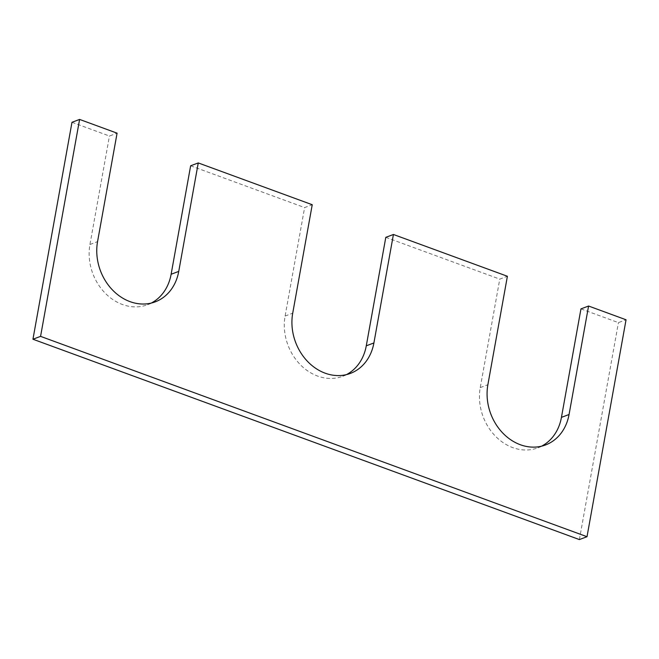 <?xml version="1.0" encoding="UTF-8"?>
<svg xmlns="http://www.w3.org/2000/svg" width="659" height="659" viewBox="0 0 659 659"><rect width="100%" height="100%" fill="white"/><g stroke="black" fill="none" stroke-linecap="round" stroke-linejoin="round"><path stroke-width="0.49" stroke-dasharray="3.29 2.47" d="M580.958 308.89L618.43 322.63L626.05 319.772M579.393 539.573L618.43 322.63M71.988 122.286L109.452 136.026L117.08 133.167M151.282 303.074A48.445 40.306 -110.6 0 1 147.558 304.73A48.445 40.306 -110.6 0 1 104.756 292.711A48.445 40.306 -110.6 0 1 89.937 244.497L109.452 136.026M190.64 165.788L304.615 207.577L312.234 204.718M346.445 374.625A48.445 40.306 -110.6 0 1 342.721 376.281A48.445 40.306 -110.6 0 1 299.911 364.262A48.445 40.306 -110.6 0 1 285.1 316.048L304.615 207.577M385.803 237.339L499.769 279.128L507.397 276.269M541.599 446.176A48.445 40.306 -110.6 0 1 537.876 447.832A48.445 40.306 -110.6 0 1 495.074 435.813A48.445 40.306 -110.6 0 1 480.254 387.599L499.769 279.128M89.937 244.497L97.557 241.639M285.1 316.048L292.72 313.19M480.254 387.599L487.874 384.741M147.558 304.73L155.178 301.871M342.721 376.281L350.341 373.422M537.876 447.832L545.495 444.973"/><path stroke-width="0.99" d="M588.578 306.031L580.958 308.89L561.443 417.361L569.063 414.503L588.578 306.031L626.05 319.772L587.012 536.714L579.393 539.573L32.95 339.228L40.57 336.37L587.012 536.714M40.57 336.37L79.607 119.427L117.08 133.167L97.557 241.639A48.445 40.306 -110.6 0 0 112.376 289.853A48.445 40.306 -110.6 0 0 155.178 301.871A48.445 40.306 -110.6 0 0 178.746 271.401L198.26 162.93L312.234 204.718L292.72 313.19A48.445 40.306 -110.6 0 0 307.531 361.404A48.445 40.306 -110.6 0 0 350.341 373.422A48.445 40.306 -110.6 0 0 373.9 342.952L393.423 234.48L507.397 276.269L487.874 384.741A48.445 40.306 -110.6 0 0 502.693 432.955A48.445 40.306 -110.6 0 0 545.495 444.973A48.445 40.306 -110.6 0 0 569.063 414.503M32.95 339.228L71.988 122.286L79.607 119.427M198.26 162.93L190.64 165.788L171.126 274.259A48.445 40.306 -110.6 0 1 151.282 303.074M393.423 234.48L385.803 237.339L366.28 345.81A48.445 40.306 -110.6 0 1 346.445 374.625M561.443 417.361A48.445 40.306 -110.6 0 1 541.599 446.176M171.126 274.259L178.746 271.401M366.28 345.81L373.9 342.952"/></g></svg>
